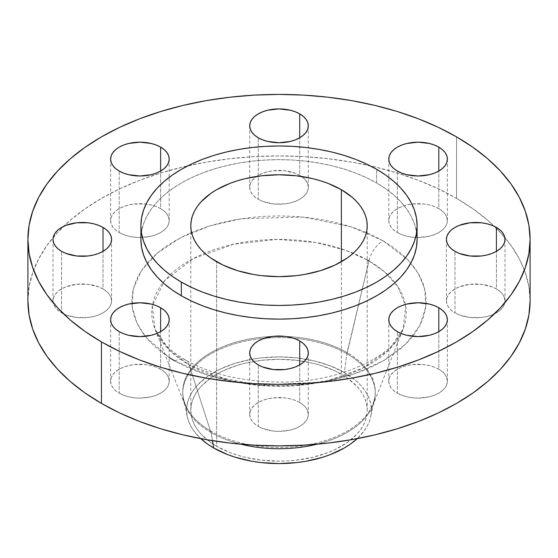 <?xml version="1.0" encoding="UTF-8"?>
<svg xmlns="http://www.w3.org/2000/svg" width="558" height="558" viewBox="0 0 558 558"><rect width="100%" height="100%" fill="white"/><g stroke="black" fill="none" stroke-linecap="round" stroke-linejoin="round"><path stroke-width="0.42" stroke-dasharray="2.79 2.09" d="M438.797 369.229A29.295 16.914 0 0 0 406.873 365.567A29.295 16.914 0 0 0 388.786 381.191A29.295 16.914 0 0 0 397.373 393.153L397.373 331.64L397.373 393.153L393.725 390.586L391.019 387.664L389.351 384.49L388.786 381.191L389.351 377.892L391.019 374.718L393.725 371.795L397.373 369.229L401.809 367.129L406.873 365.567L412.369 364.604L423.801 364.604L429.297 365.567L434.361 367.129L438.797 369.229L442.445 371.795L445.151 374.718L446.819 377.892L447.376 381.191L446.819 384.49L445.151 387.664L442.445 390.586L438.797 393.153L434.361 395.252L429.297 396.815L418.082 398.105L412.369 397.777L406.873 396.815L401.809 395.252L397.373 393.153A29.295 16.914 0 0 0 429.297 396.815A29.295 16.914 0 0 0 447.376 381.191A29.295 16.914 0 0 0 438.797 369.229L438.797 331.64L438.797 369.229M299.716 402.492A29.295 16.914 0 0 0 267.791 398.824A29.295 16.914 0 0 0 249.705 414.455A29.295 16.914 0 0 0 258.284 426.41L258.284 364.904L258.284 426.41L254.643 423.85L251.937 420.927L250.27 417.754L249.705 414.455L250.27 411.155L251.937 407.982L254.643 405.059L258.284 402.492L262.727 400.393L267.791 398.824L273.287 397.861L284.713 397.861L290.209 398.824L295.273 400.393L299.716 402.492L303.357 405.059L306.063 407.982L307.73 411.155L308.295 414.455L307.73 417.754L306.063 420.927L303.357 423.85L299.716 426.41L295.273 428.516L290.209 430.079L279 431.369L273.287 431.041L262.727 428.516L258.284 426.41A29.295 16.914 0 0 0 290.209 430.079A29.295 16.914 0 0 0 308.295 414.455A29.295 16.914 0 0 0 299.716 402.492L299.716 364.904L299.716 402.492M160.627 369.229A29.295 16.914 0 0 0 128.703 365.567A29.295 16.914 0 0 0 110.623 381.191A29.295 16.914 0 0 0 119.203 393.153L119.203 331.64L119.203 393.153L115.555 390.586L112.849 387.664L111.181 384.49L110.623 381.191L111.181 377.892L112.849 374.718L115.555 371.795L119.203 369.229L123.639 367.129L128.703 365.567L134.199 364.604L145.631 364.604L151.127 365.567L156.191 367.129L160.627 369.229L164.275 371.795L166.982 374.718L168.649 377.892L169.214 381.191L168.649 384.49L166.982 387.664L164.275 390.586L160.627 393.153L156.191 395.252L151.127 396.815L139.918 398.105L134.199 397.777L128.703 396.815L123.639 395.252L119.203 393.153A29.295 16.914 0 0 0 151.127 396.815A29.295 16.914 0 0 0 169.214 381.191A29.295 16.914 0 0 0 160.627 369.229L160.627 331.64L160.627 369.229M103.021 288.932A29.295 16.914 0 0 0 71.096 285.264A29.295 16.914 0 0 0 53.01 300.895A29.295 16.914 0 0 0 61.589 312.85L61.589 251.344L61.589 312.85L57.948 310.29L55.242 307.367L53.575 304.194L53.01 300.895L53.575 297.595L55.242 294.422L57.948 291.492L61.589 288.932L66.032 286.826L76.592 284.301L88.018 284.301L98.578 286.826L103.021 288.932L106.662 291.492L109.368 294.422L111.035 297.595L111.6 300.895L111.035 304.194L109.368 307.367L106.662 310.29L103.021 312.85L98.578 314.956L93.514 316.519L88.018 317.481L76.592 317.481L66.032 314.956L61.589 312.85A29.295 16.914 0 0 0 93.514 316.519A29.295 16.914 0 0 0 111.6 300.895A29.295 16.914 0 0 0 103.021 288.932L103.021 251.344L103.021 288.932M160.627 208.629A29.295 16.914 0 0 0 128.703 204.967A29.295 16.914 0 0 0 110.623 220.591A29.295 16.914 0 0 0 119.203 232.553L119.203 171.048L119.203 232.553L115.555 229.987L112.849 227.064L111.181 223.891L110.623 220.591L111.181 217.292L112.849 214.119L115.555 211.196L119.203 208.629L123.639 206.53L128.703 204.967L134.199 204.005L145.631 204.005L151.127 204.967L156.191 206.53L160.627 208.629L164.275 211.196L166.982 214.119L168.649 217.292L169.214 220.591L168.649 223.891L166.982 227.064L164.275 229.987L160.627 232.553L156.191 234.653L151.127 236.215L139.918 237.506L134.199 237.178L128.703 236.215L123.639 234.653L119.203 232.553A29.295 16.914 0 0 0 151.127 236.215A29.295 16.914 0 0 0 169.214 220.591A29.295 16.914 0 0 0 160.627 208.629L160.627 171.048L160.627 208.629M299.716 175.372A29.295 16.914 0 0 0 267.791 171.704A29.295 16.914 0 0 0 249.705 187.328A29.295 16.914 0 0 0 258.284 199.29L258.284 137.784L258.284 199.29L254.643 196.73L251.937 193.8L250.27 190.634L249.705 187.328L250.27 184.028L251.937 180.862L254.643 177.932L258.284 175.372L262.727 173.266L267.791 171.704L273.287 170.741L284.713 170.741L295.273 173.266L299.716 175.372L303.357 177.932L306.063 180.862L307.73 184.028L308.295 187.328L307.73 190.634L306.063 193.8L303.357 196.73L299.716 199.29L295.273 201.396L290.209 202.959L284.713 203.921L273.287 203.921L262.727 201.396L258.284 199.29A29.295 16.914 0 0 0 290.209 202.959A29.295 16.914 0 0 0 308.295 187.328A29.295 16.914 0 0 0 299.716 175.372L299.716 137.784L299.716 175.372M496.411 288.932A29.295 16.914 0 0 0 464.486 285.264A29.295 16.914 0 0 0 446.4 300.895A29.295 16.914 0 0 0 454.979 312.85L454.979 251.344L454.979 312.85L451.338 310.29L448.632 307.367L446.965 304.194L446.4 300.895L446.965 297.595L448.632 294.422L451.338 291.492L454.979 288.932L459.422 286.826L469.982 284.301L481.408 284.301L491.968 286.826L496.411 288.932L500.052 291.492L502.758 294.422L504.425 297.595L504.99 300.895L504.425 304.194L502.758 307.367L500.052 310.29L496.411 312.85L491.968 314.956L486.904 316.519L481.408 317.481L469.982 317.481L459.422 314.956L454.979 312.85A29.295 16.914 0 0 0 486.904 316.519A29.295 16.914 0 0 0 504.99 300.895A29.295 16.914 0 0 0 496.411 288.932L496.411 251.344L496.411 288.932M438.797 208.629A29.295 16.914 0 0 0 406.873 204.967A29.295 16.914 0 0 0 388.786 220.591A29.295 16.914 0 0 0 397.373 232.553L397.373 171.048L397.373 232.553L393.725 229.987L391.019 227.064L389.351 223.891L388.786 220.591L389.351 217.292L391.019 214.119L393.725 211.196L397.373 208.629L401.809 206.53L406.873 204.967L412.369 204.005L423.801 204.005L429.297 204.967L434.361 206.53L438.797 208.629L442.445 211.196L445.151 214.119L446.819 217.292L447.376 220.591L446.819 223.891L445.151 227.064L442.445 229.987L438.797 232.553L434.361 234.653L429.297 236.215L418.082 237.506L412.369 237.178L406.873 236.215L401.809 234.653L397.373 232.553A29.295 16.914 0 0 0 429.297 236.215A29.295 16.914 0 0 0 447.376 220.591A29.295 16.914 0 0 0 438.797 208.629L438.797 171.048L438.797 208.629M368.957 260.907L384.664 271.941L398.112 287.049L405.736 306.475L403.029 329.199C395.796 354.449 339.18 383.667 278.226 382.021C241.405 381.456 210.464 374.097 185.395 359.938C175.379 354.065 167.693 347.843 162.322 341.266L154.971 329.199L185.158 405.52A96.255 55.57 0 0 1 232.435 344.516A96.255 55.57 0 0 1 347.062 353.856A96.255 55.57 0 0 0 242.165 341.81A96.255 55.57 0 0 0 182.745 393.153A96.255 55.57 0 0 0 210.938 432.45L189.043 364.786A20.925 12.081 120 0 0 185.34 359.91A20.925 12.081 120 0 0 174.933 360.977L165.231 354.797L156.624 348.101L149.202 340.945L143.022 333.412L138.161 325.558L134.652 317.467L132.532 309.223L131.821 300.895L132.532 292.559L134.652 284.315L138.161 276.224L143.022 268.377L149.202 260.837L156.624 253.681L165.231 246.985L174.933 240.805L185.633 235.204L197.232 230.238L209.62 225.955L222.677 222.391L236.278 219.58L250.284 217.55L264.576 216.33L279 215.918L293.424 216.33L307.716 217.55L321.722 219.58L335.323 222.391L348.38 225.955L360.768 230.238L372.367 235.204L383.067 240.805A20.925 12.081 120 0 0 368.957 260.907A127.217 73.447 180 0 1 394.987 282.669A127.217 73.447 180 0 1 405.38 304.445A127.217 73.447 180 0 1 403.029 329.199A127.217 73.447 180 0 1 314.21 383.423A127.217 73.447 180 0 1 189.043 364.786A127.217 73.447 180 0 1 154.971 329.199A127.217 73.447 180 0 1 152.62 304.445A127.217 73.447 180 0 1 163.013 282.669A127.217 73.447 180 0 1 368.957 260.907L347.062 353.856A96.255 55.57 0 0 1 375.255 393.153A96.255 55.57 0 0 1 317.104 444.182A96.255 55.57 0 0 0 372.842 405.52A96.255 55.57 0 0 0 347.062 353.856L347.062 352.586A96.255 55.57 180 0 1 374.544 398.614A96.255 55.57 180 0 1 310.374 444.419A96.255 55.57 180 0 1 210.938 431.181A96.255 55.57 180 0 1 182.745 391.883A96.255 55.57 180 0 1 242.165 340.54A96.255 55.57 180 0 1 347.062 352.586L344.342 372.514L355.83 380.598L360.496 385.09L364.374 389.819L367.429 394.75L369.626 399.828L370.958 405.01L371.405 410.235L370.958 415.466L369.626 420.648L367.429 425.726L364.374 430.65L357.211 438.651A92.405 53.352 0 0 0 370.721 416.7A92.405 53.352 0 0 0 344.342 372.514L347.062 352.586L368.957 260.907A20.925 12.081 -60 0 1 383.067 240.805L392.769 246.985L401.376 253.681L408.798 260.837L414.978 268.377L419.839 276.224L423.348 284.315L425.468 292.559L426.179 300.895L425.468 309.223L423.348 317.467L419.839 325.558L414.978 333.412L408.798 340.945L401.376 348.101L392.769 354.797L383.067 360.977L372.367 366.578L360.768 371.544L348.38 375.827L335.323 379.398L321.722 382.202L307.716 384.232L293.424 385.452L279 385.864L264.576 385.452L250.284 384.232L236.278 382.202L222.677 379.398L209.62 375.827L197.232 371.544L185.633 366.578L174.933 360.977A20.925 12.081 -60 0 1 185.34 359.91A20.925 12.081 -60 0 1 189.043 364.786L169.555 350.291L154.971 329.199L152.327 306.063L164.45 280.897L193.166 258.633L233.774 244.195L277.186 239.403L315.612 242.507L345.604 250.27L367.22 259.923M174.933 360.977L208.232 375.395L258.187 385.013L321.854 382.181L354.253 373.916L383.067 360.977L405.485 344.335L419.797 325.635L425.838 306.656L424.701 288.877L418.151 273.211L408.044 260.035L383.067 240.805L350.898 226.75L303.001 217.055L241.621 218.708L209.808 225.892L180.813 237.596L157.356 253.06L141.293 270.902L133.16 289.456L132.232 307.235L137.003 323.242L145.75 336.969L169.214 357.483M210.938 431.181L212.479 440.68L210.938 431.181A96.255 55.57 180 0 1 183.456 398.614A96.255 55.57 180 0 1 236.836 341.928A96.255 55.57 180 0 1 347.062 352.586A96.255 55.57 180 0 1 375.255 391.883A96.255 55.57 180 0 1 315.835 443.226A96.255 55.57 180 0 1 210.938 431.181M372.842 405.52L403.029 329.199L388.591 350.145L362.644 368.189L328.578 380.486L291.883 385.92L257.615 385.25L228.731 380.319L189.043 364.786L210.938 432.45A96.255 55.57 0 0 0 240.896 444.182A96.255 55.57 0 0 1 210.938 432.45A96.255 55.57 0 0 1 185.158 405.52M456.556 198.383L456.556 136.877L456.556 198.383A251.1 144.968 0 0 0 63.633 226.353A251.1 144.968 0 0 0 53.198 237.478A251.1 144.968 0 0 0 27.9 300.895L29.107 286.679L32.727 272.611L38.711 258.807L47.012 245.415L57.551 232.553L70.217 220.347L84.9 208.922L101.444 198.383L119.705 188.827L139.493 180.353L160.634 173.036L182.905 166.954L206.111 162.162L230.015 158.709L254.385 156.617L279 155.919L303.615 156.617L327.985 158.709L351.889 162.162L375.095 166.954L397.366 173.036L418.507 180.353L438.295 188.827L456.556 198.383A251.1 144.968 0 0 1 494.367 226.353A251.1 144.968 0 0 1 504.802 237.478A251.1 144.968 0 0 1 530.1 300.895L528.893 286.679L525.273 272.611L519.289 258.807L510.989 245.415L500.449 232.553L487.783 220.347L473.1 208.922L456.556 198.383M417.105 239.382L416.442 231.57L414.455 223.828L411.155 216.239L406.594 208.873L400.797 201.801L393.829 195.084L385.759 188.799L376.657 183.003L376.657 169.339L376.657 183.003A138.105 79.731 0 0 0 226.15 165.719A138.105 79.731 0 0 0 140.895 239.382L141.558 231.57L143.546 223.828L146.845 216.239L151.406 208.873L157.203 201.801L164.171 195.084L172.241 188.799L181.343 183.003L191.387 177.751L202.275 173.085L213.895 169.067L226.15 165.719L238.908 163.082L252.056 161.185L265.462 160.034L279 159.651L292.538 160.034L305.944 161.185L319.092 163.082L331.85 165.719L344.105 169.067L355.725 173.085L366.613 177.751L376.657 183.003A138.105 79.731 0 0 1 416.596 232.553M341.377 374.223A88.22 50.931 0 0 0 245.241 363.181A88.22 50.931 0 0 0 190.78 410.235A88.22 50.931 0 0 0 216.623 446.254L216.623 261.73L216.623 446.254A88.22 50.931 0 0 0 312.759 457.295A88.22 50.931 0 0 0 367.22 410.235A88.22 50.931 0 0 0 341.377 374.223L341.377 261.73L341.377 374.223L347.195 377.926L356.806 386.227L360.503 390.746L363.418 395.455L365.525 400.302L366.794 405.248L367.22 410.235L366.794 415.229L365.525 420.174L363.418 425.022L360.503 429.73L356.806 434.25L347.195 442.55L334.967 449.609L328.013 452.587L312.759 457.295L296.214 460.19L287.649 460.922L279 461.173L261.786 460.19L245.241 457.295L237.415 455.154L229.987 452.587L216.623 446.254L210.805 442.55L201.194 434.25L197.497 429.73L194.582 425.022L192.475 420.174L191.206 415.229L190.78 410.235L191.206 405.248L192.475 400.302L194.582 395.455L197.497 390.746L201.194 386.227L210.805 377.926L216.623 374.223L223.033 370.868L237.415 365.316L245.241 363.181L261.786 360.28L279 359.303L296.214 360.28L312.759 363.181L320.585 365.316L334.967 370.868L341.377 374.223M344.342 372.514A92.405 53.352 0 0 0 238.524 362.281A92.405 53.352 0 0 0 187.279 416.7A92.405 53.352 0 0 0 200.789 438.651L193.626 430.65L190.571 425.726L188.374 420.648L187.042 415.466L186.595 410.235L187.042 405.01L188.374 399.828L190.571 394.75L193.626 389.819L197.504 385.09L207.569 376.392L220.382 368.998L235.441 363.188L252.174 359.185L260.97 357.915L279 356.89L297.03 357.915L314.363 360.949L330.336 365.881L344.342 372.514M388.786 381.191L388.786 319.685M249.705 414.455L249.705 352.942M110.623 381.191L110.623 319.685M53.01 300.895L53.01 239.382M110.623 220.591L110.623 159.086M249.705 187.328L249.705 125.822M446.4 300.895L446.4 239.382M388.786 220.591L388.786 159.086M374.544 398.614L370.721 416.7M182.745 393.153L182.745 391.883M190.78 410.235L190.78 225.718M367.22 410.235L367.22 225.718M375.255 393.153L375.255 391.883M183.456 398.614L187.279 416.7M447.376 220.591L447.376 159.086M504.99 300.895L504.99 239.382M308.295 187.328L308.295 125.822M169.214 220.591L169.214 159.086M111.6 300.895L111.6 239.382M169.214 381.191L169.214 319.685M308.295 414.455L308.295 352.942M447.376 381.191L447.376 319.685"/><path stroke-width="0.84" d="M438.797 307.723L438.797 331.64L442.445 329.081L445.151 326.158L446.819 322.984L447.376 319.685L446.819 316.386L445.151 313.212L442.445 310.29L438.797 307.723L434.361 305.624L429.297 304.061L418.082 302.771L406.873 304.061L401.809 305.624L397.373 307.723L393.725 310.29L391.019 313.212L389.351 316.386L388.786 319.685A29.295 16.914 180 0 1 406.873 304.061A29.295 16.914 180 0 1 438.797 307.723A29.295 16.914 180 0 1 447.376 319.685A29.295 16.914 180 0 1 429.297 335.309A29.295 16.914 180 0 1 397.373 331.64A29.295 16.914 180 0 1 388.786 319.685L389.351 322.984L391.019 326.158L393.725 329.081L397.373 331.64L401.809 333.747L406.873 335.309L418.082 336.6L429.297 335.309L434.361 333.747L438.797 331.64L438.797 307.723M299.716 340.987L299.716 364.904L303.357 362.344L306.063 359.415L307.73 356.248L308.295 352.942L307.73 349.643L306.063 346.476L303.357 343.547L299.716 340.987L295.273 338.88L290.209 337.318L284.713 336.355L273.287 336.355L262.727 338.88L258.284 340.987L254.643 343.547L251.937 346.476L250.27 349.643L249.705 352.942A29.295 16.914 180 0 1 267.791 337.318A29.295 16.914 180 0 1 299.716 340.987A29.295 16.914 180 0 1 308.295 352.942A29.295 16.914 180 0 1 290.209 368.573A29.295 16.914 180 0 1 258.284 364.904A29.295 16.914 180 0 1 249.705 352.942L250.27 356.248L251.937 359.415L254.643 362.344L258.284 364.904L262.727 367.011L273.287 369.535L284.713 369.535L290.209 368.573L295.273 367.011L299.716 364.904L299.716 340.987M160.627 307.723L160.627 331.64L164.275 329.081L166.982 326.158L168.649 322.984L169.214 319.685L168.649 316.386L166.982 313.212L164.275 310.29L160.627 307.723L156.191 305.624L151.127 304.061L139.918 302.771L128.703 304.061L123.639 305.624L119.203 307.723L115.555 310.29L112.849 313.212L111.181 316.386L110.623 319.685A29.295 16.914 180 0 1 128.703 304.061A29.295 16.914 180 0 1 160.627 307.723A29.295 16.914 180 0 1 169.214 319.685A29.295 16.914 180 0 1 151.127 335.309A29.295 16.914 180 0 1 119.203 331.64A29.295 16.914 180 0 1 110.623 319.685L111.181 322.984L112.849 326.158L115.555 329.081L119.203 331.64L123.639 333.747L128.703 335.309L139.918 336.6L151.127 335.309L156.191 333.747L160.627 331.64L160.627 307.723M103.021 227.427L103.021 251.344L106.662 248.784L109.368 245.855L111.035 242.681L111.6 239.382L111.035 236.083L109.368 232.909L106.662 229.987L103.021 227.427L98.578 225.32L93.514 223.758L88.018 222.795L76.592 222.795L66.032 225.32L61.589 227.427L57.948 229.987L55.242 232.909L53.575 236.083L53.01 239.382A29.295 16.914 180 0 1 71.096 223.758A29.295 16.914 180 0 1 103.021 227.427A29.295 16.914 180 0 1 111.6 239.382A29.295 16.914 180 0 1 93.514 255.013A29.295 16.914 180 0 1 61.589 251.344A29.295 16.914 180 0 1 53.01 239.382L53.575 242.681L55.242 245.855L57.948 248.784L61.589 251.344L66.032 253.451L76.592 255.976L88.018 255.976L93.514 255.013L98.578 253.451L103.021 251.344L103.021 227.427M160.627 147.124L160.627 171.048L164.275 168.481L166.982 165.559L168.649 162.385L169.214 159.086L168.649 155.787L166.982 152.613L164.275 149.69L160.627 147.124L156.191 145.024L151.127 143.462L139.918 142.171L128.703 143.462L123.639 145.024L119.203 147.124L115.555 149.69L112.849 152.613L111.181 155.787L110.623 159.086A29.295 16.914 180 0 1 128.703 143.462A29.295 16.914 180 0 1 160.627 147.124A29.295 16.914 180 0 1 169.214 159.086A29.295 16.914 180 0 1 151.127 174.71A29.295 16.914 180 0 1 119.203 171.048A29.295 16.914 180 0 1 110.623 159.086L111.181 162.385L112.849 165.559L115.555 168.481L119.203 171.048L123.639 173.147L128.703 174.71L139.918 176L151.127 174.71L156.191 173.147L160.627 171.048L160.627 147.124M299.716 113.867L299.716 137.784L303.357 135.217L306.063 132.295L307.73 129.121L308.295 125.822L307.73 122.523L306.063 119.349L303.357 116.427L299.716 113.867L295.273 111.76L290.209 110.198L279 108.908L267.791 110.198L262.727 111.76L258.284 113.867L254.643 116.427L251.937 119.349L250.27 122.523L249.705 125.822A29.295 16.914 180 0 1 267.791 110.198A29.295 16.914 180 0 1 299.716 113.867A29.295 16.914 180 0 1 308.295 125.822A29.295 16.914 180 0 1 290.209 141.453A29.295 16.914 180 0 1 258.284 137.784A29.295 16.914 180 0 1 249.705 125.822L250.27 129.121L251.937 132.295L254.643 135.217L258.284 137.784L262.727 139.884L267.791 141.453L279 142.736L290.209 141.453L295.273 139.884L299.716 137.784L299.716 113.867M496.411 227.427L496.411 251.344L500.052 248.784L502.758 245.855L504.425 242.681L504.99 239.382L504.425 236.083L502.758 232.909L500.052 229.987L496.411 227.427L491.968 225.32L486.904 223.758L481.408 222.795L469.982 222.795L459.422 225.32L454.979 227.427L451.338 229.987L448.632 232.909L446.965 236.083L446.4 239.382A29.295 16.914 180 0 1 464.486 223.758A29.295 16.914 180 0 1 496.411 227.427A29.295 16.914 180 0 1 504.99 239.382A29.295 16.914 180 0 1 486.904 255.013A29.295 16.914 180 0 1 454.979 251.344A29.295 16.914 180 0 1 446.4 239.382L446.965 242.681L448.632 245.855L451.338 248.784L454.979 251.344L459.422 253.451L469.982 255.976L481.408 255.976L486.904 255.013L491.968 253.451L496.411 251.344L496.411 227.427M438.797 147.124L438.797 171.048L442.445 168.481L445.151 165.559L446.819 162.385L447.376 159.086L446.819 155.787L445.151 152.613L442.445 149.69L438.797 147.124L434.361 145.024L429.297 143.462L418.082 142.171L406.873 143.462L401.809 145.024L397.373 147.124L393.725 149.69L391.019 152.613L389.351 155.787L388.786 159.086A29.295 16.914 180 0 1 406.873 143.462A29.295 16.914 180 0 1 438.797 147.124A29.295 16.914 180 0 1 447.376 159.086A29.295 16.914 180 0 1 429.297 174.71A29.295 16.914 180 0 1 397.373 171.048A29.295 16.914 180 0 1 388.786 159.086L389.351 162.385L391.019 165.559L393.725 168.481L397.373 171.048L401.809 173.147L406.873 174.71L418.082 176L429.297 174.71L434.361 173.147L438.797 171.048L438.797 147.124M367.22 259.923L368.957 260.907M169.214 357.483L174.933 360.977M212.479 440.68L213.658 447.962A92.405 53.352 0 0 0 357.211 438.651L350.431 444.084L344.342 447.962L330.336 454.596L322.559 457.288L305.826 461.292L297.03 462.561L279 463.586L260.97 462.561L252.174 461.292L235.441 457.288L227.664 454.596L213.658 447.962L212.479 440.68M240.896 444.182A96.255 55.57 0 0 0 317.104 444.182A96.255 55.57 0 0 1 240.896 444.182M101.444 341.894L101.444 403.399A251.1 144.968 0 0 0 375.095 434.828A251.1 144.968 0 0 0 530.1 300.895L528.893 315.103L525.273 329.171L519.289 342.975L510.989 356.367L500.449 369.229L487.783 381.435L473.1 392.86L456.556 403.399L438.295 412.955L418.507 421.43L397.366 428.746L375.095 434.828L351.889 439.62L327.985 443.08L303.615 445.165L279 445.863L254.385 445.165L230.015 443.08L206.111 439.62L182.905 434.828L160.634 428.746L139.493 421.43L119.705 412.955L101.444 403.399L101.444 341.894L84.9 331.354L70.217 319.929L57.551 307.723L47.012 294.861L38.711 281.469L32.727 267.666L29.107 253.597L27.9 239.382L29.107 225.174L32.727 211.105L38.711 197.302L47.012 183.91L57.551 171.048L70.217 158.842L84.9 147.417L101.444 136.877L119.705 127.322L139.493 118.847L160.634 111.53L182.905 105.448L206.111 100.656L230.015 97.197L254.385 95.111L279 94.414L303.615 95.111L327.985 97.197L351.889 100.656L375.095 105.448L397.366 111.53L418.507 118.847L438.295 127.322L456.556 136.877A251.1 144.968 180 0 1 530.1 239.382A251.1 144.968 180 0 1 375.095 373.323A251.1 144.968 180 0 1 101.444 341.894A251.1 144.968 180 0 1 27.9 239.382A251.1 144.968 180 0 1 182.905 105.448A251.1 144.968 180 0 1 456.556 136.877L473.1 147.417L487.783 158.842L500.449 171.048L510.989 183.91L519.289 197.302L525.273 211.105L528.893 225.174L530.1 239.382L528.893 253.597L525.273 267.666L519.289 281.469L510.989 294.861L500.449 307.723L487.783 319.929L473.1 331.354L456.556 341.894L438.295 351.449L418.507 359.924L397.366 367.241L375.095 373.323L351.889 378.115L327.985 381.567L303.615 383.66L279 384.357L254.385 383.66L230.015 381.567L206.111 378.115L182.905 373.323L160.634 367.241L139.493 359.924L119.705 351.449L101.444 341.894M140.895 225.718L140.895 239.382A138.105 79.731 0 0 0 181.343 295.768L181.343 282.097A138.105 79.731 180 0 1 140.895 225.718A138.105 79.731 180 0 1 226.15 152.055A138.105 79.731 180 0 1 376.657 169.339L385.759 175.135L393.829 181.42L400.797 188.13L406.594 195.202L411.155 202.568L414.455 210.164L416.442 217.899L417.105 225.718L416.442 233.53L414.455 241.272L411.155 248.861L406.594 256.227L400.797 263.306L393.829 270.016L385.759 276.301L376.657 282.097L366.613 287.349L355.725 292.015L344.105 296.033L331.85 299.381L319.092 302.017L305.944 303.922L292.538 305.066L279 305.449L265.462 305.066L252.056 303.922L238.908 302.017L226.15 299.381L213.895 296.033L202.275 292.015L191.387 287.349L181.343 282.097L172.241 276.301L164.171 270.016L157.203 263.306L151.406 256.227L146.845 248.861L143.546 241.272L141.558 233.53L140.895 225.718L141.558 217.899L143.546 210.164L146.845 202.568L151.406 195.202L157.203 188.13L164.171 181.42L172.241 175.135L181.343 169.339L191.387 164.08L202.275 159.421L213.895 155.396L226.15 152.055L238.908 149.418L252.056 147.514L265.462 146.363L279 145.98L292.538 146.363L305.944 147.514L319.092 149.418L331.85 152.055L344.105 155.396L355.725 159.421L366.613 164.08L376.657 169.339A138.105 79.731 180 0 1 417.105 225.718A138.105 79.731 180 0 1 331.85 299.381A138.105 79.731 180 0 1 181.343 282.097L181.343 295.768A138.105 79.731 0 0 0 331.85 313.052A138.105 79.731 0 0 0 417.105 239.382A138.105 79.731 0 0 0 416.596 232.553M341.377 189.699L341.377 261.73L341.377 189.699A88.22 50.931 180 0 1 367.22 225.718A88.22 50.931 180 0 1 312.759 272.771A88.22 50.931 180 0 1 216.623 261.73A88.22 50.931 180 0 1 190.78 225.718A88.22 50.931 180 0 1 245.241 178.658A88.22 50.931 180 0 1 341.377 189.699L328.013 183.366L320.585 180.799L312.759 178.658L296.214 175.763L279 174.787L261.786 175.763L245.241 178.658L237.415 180.799L229.987 183.366L216.623 189.699L210.805 193.403L201.194 201.71L197.497 206.223L194.582 210.931L192.475 215.779L191.206 220.724L190.78 225.718L191.206 230.712L192.475 235.65L194.582 240.498L197.497 245.206L201.194 249.726L205.651 254.016L210.805 258.026L223.033 265.085L237.415 270.637L253.388 274.459L261.786 275.673L279 276.649L296.214 275.673L304.612 274.459L320.585 270.637L334.967 265.085L347.195 258.026L352.349 254.016L356.806 249.726L360.503 245.206L363.418 240.498L365.525 235.65L366.794 230.712L367.22 225.718L366.794 220.724L365.525 215.779L363.418 210.931L360.503 206.223L356.806 201.71L352.349 197.42L341.377 189.699M140.895 239.382L141.558 247.201L143.546 254.943L146.845 262.532L151.406 269.898L157.203 276.97L164.171 283.68L172.241 289.965L181.343 295.768L191.387 301.02L202.275 305.679L213.895 309.704L226.15 313.052L238.908 315.689L252.056 317.586L265.462 318.737L279 319.12L292.538 318.737L305.944 317.586L319.092 315.689L331.85 313.052L344.105 309.704L355.725 305.679L366.613 301.02L376.657 295.768L385.759 289.965L393.829 283.68L400.797 276.97L406.594 269.898L411.155 262.532L414.455 254.943L416.442 247.201L417.105 239.382L417.105 225.718M27.9 300.895A251.1 144.968 0 0 0 101.444 403.399L84.9 392.86L70.217 381.435L57.551 369.229L47.012 356.367L38.711 342.975L32.727 329.171L29.107 315.103L27.9 300.895L27.9 239.382M200.789 438.651A92.405 53.352 0 0 0 213.658 447.962L207.569 444.084L200.789 438.651M530.1 239.382L530.1 300.895"/></g></svg>
